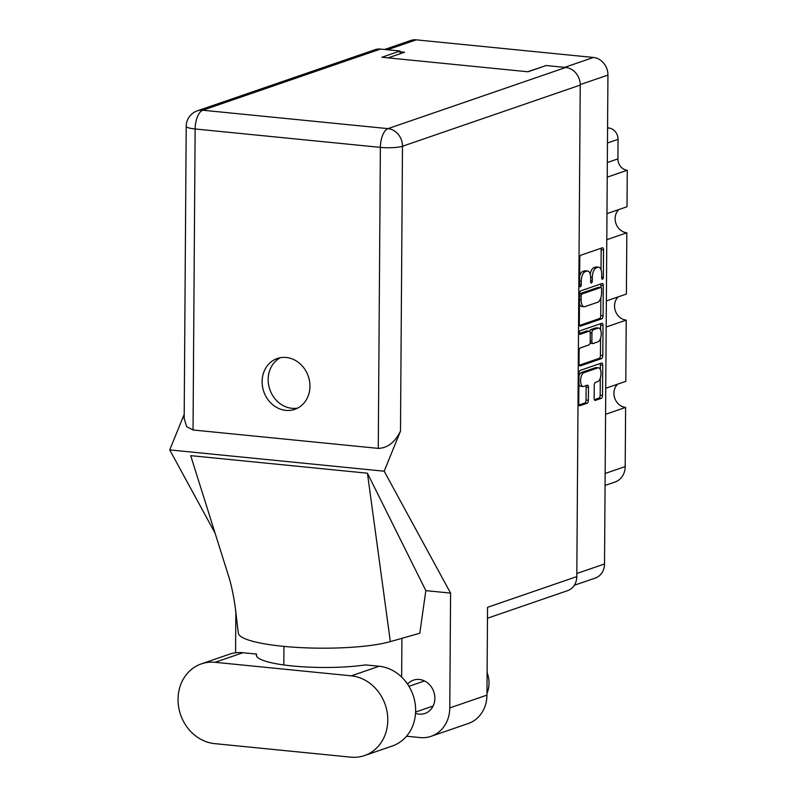 <?xml version="1.0" encoding="UTF-8"?>
<svg xmlns="http://www.w3.org/2000/svg" width="797" height="797" viewBox="0 0 797 797"><rect width="100%" height="100%" fill="white"/><g stroke="black" fill="none" stroke-linecap="round" stroke-linejoin="round"><path stroke-width="1.2" d="M594.851 400.363L595.319 400.413A2.6 1.166 95.7 0 1 595.08 400.443A2.6 1.166 95.7 0 1 594.144 398.261L594.233 385.349A2.6 1.166 95.7 0 1 595.439 382.381L597.79 381.574A6.954 3.118 95.7 0 0 600.998 374.331A6.954 3.118 95.7 0 0 598.527 367.806L596.166 367.576A6.954 3.118 95.7 0 0 595.528 367.656L581.441 372.498A6.954 3.118 95.7 0 0 578.951 375.915M581.441 372.498L583.803 372.737A6.954 3.118 95.7 0 0 580.575 380.667A6.954 3.118 95.7 0 0 583.065 386.495A6.954 3.118 95.7 0 0 583.703 386.415L587.299 385.18A2.6 1.166 95.7 0 1 587.538 385.15A2.6 1.166 95.7 0 1 588.465 387.332L588.375 400.253A2.6 1.166 95.7 0 1 587.17 403.212L579.927 405.713A2.6 1.166 95.7 0 1 579.688 405.743A2.6 1.166 95.7 0 1 578.752 403.561L578.961 373.375A2.6 1.166 95.7 0 1 580.166 370.406L601.566 363.043A2.6 1.166 95.7 0 1 601.805 363.014A2.6 1.166 95.7 0 1 602.731 365.195L602.522 395.382A2.6 1.166 95.7 0 1 601.317 398.351L595.319 400.413M579.25 332.827A1.823 0.817 95.7 0 0 579.897 334.351A1.823 0.817 95.7 0 0 580.067 334.332L589.103 331.223A2.6 1.166 95.7 0 1 589.342 331.193A2.6 1.166 95.7 0 1 590.268 333.375L590.208 341.943A2.6 1.166 95.7 0 1 589.003 344.912L580.326 347.9A2.6 1.166 95.7 0 0 579.12 350.869L579.03 363.781A2.6 1.166 95.7 0 0 579.957 365.962A2.6 1.166 95.7 0 0 580.206 365.933L601.596 358.57A2.6 1.166 95.7 0 0 602.801 355.601L603.01 325.415A2.6 1.166 95.7 0 0 602.084 323.243A2.6 1.166 95.7 0 0 601.845 323.273L580.086 330.755A1.823 0.817 95.7 0 0 579.25 332.827M598.527 367.806A6.954 3.118 95.7 0 0 597.88 367.885L583.803 372.737M580.475 326.152L601.874 318.79A2.6 1.166 95.7 0 0 603.08 315.821L603.289 285.645A2.6 1.166 95.7 0 0 602.353 283.463A2.6 1.166 95.7 0 0 602.114 283.493L580.724 290.855A2.6 1.166 95.7 0 0 579.519 293.824L579.309 324A2.6 1.166 95.7 0 0 580.236 326.182A2.6 1.166 95.7 0 0 580.475 326.152L580.007 326.112M384.612 49.474L410.764 40.478A16.428 14.386 71 0 1 416.223 39.85L593.446 57.464A16.428 14.386 71 0 1 607.942 75.067L604.524 563.977A16.428 14.386 71 0 1 595.259 578.064L574.318 585.267M601.705 274.188L601.685 277.705A1.823 0.817 95.7 0 0 602.333 279.229A1.823 0.817 95.7 0 0 603.349 277.137L603.538 249.959A2.6 1.166 95.7 0 0 602.612 247.777A2.6 1.166 95.7 0 0 602.363 247.807L580.973 255.17A2.6 1.166 95.7 0 0 579.768 258.138L579.578 285.316A1.823 0.817 95.7 0 0 580.226 286.84A1.823 0.817 95.7 0 0 581.242 284.738L581.262 281.221A8.319 3.736 95.7 0 1 585.128 271.727L586.911 271.119A8.319 3.736 95.7 0 1 587.678 271.02A8.319 3.736 95.7 0 1 590.657 277.994L590.627 281.51A1.823 0.817 95.7 0 0 591.284 283.035A1.823 0.817 95.7 0 0 592.291 280.942L592.32 277.426A8.319 3.736 95.7 0 1 596.176 267.922L597.959 267.314A8.319 3.736 95.7 0 1 598.726 267.214A8.319 3.736 95.7 0 1 601.705 274.188M605.75 388.249L625.794 381.355L626.223 320.105L606.178 326.999M606.975 213.636L627.02 206.742L627.269 170.259L607.224 177.153M606.368 300.937L626.402 294.043L626.831 232.804L606.796 239.698M544.441 66.121L527.644 71.74M388.129 57.882L404.557 52.223L400.054 51.775M607.573 127.879L608.699 127.988A10.6 9.275 71 0 1 618.054 139.345L617.914 158.892A10.6 9.275 -109 0 0 627.269 170.259M605.162 473.468L625.197 466.574L625.615 407.406L605.571 414.31M626.831 232.804A13.25 11.596 71 0 1 615.961 223.549A13.25 11.596 71 0 1 618.831 209.551M626.223 320.105A13.25 11.596 71 0 1 615.344 310.85A13.25 11.596 71 0 1 618.223 296.863M625.615 407.406A13.25 11.596 71 0 1 614.736 398.151A13.25 11.596 71 0 1 617.615 384.164M625.197 466.574A18.012 15.771 71 0 1 615.035 482.016L605.072 485.443M598.726 267.214L596.375 266.985A8.319 3.736 95.7 0 0 595.608 267.075L597.959 267.314M590.218 274.248A8.319 3.736 95.7 0 1 593.825 267.692L595.608 267.075M587.678 271.02L585.317 270.791A8.319 3.736 95.7 0 0 584.55 270.88L586.911 271.119M579.648 276.021A8.319 3.736 95.7 0 1 582.766 271.498L584.55 270.88M601.038 269.695L601.177 249.72A2.6 1.166 95.7 0 0 600.958 248.285M579.529 325.435L599.513 318.561A2.6 1.166 95.7 0 0 600.719 315.592L600.848 297.709M579.479 299.602L581.133 299.772A8.319 3.736 95.7 0 0 584.121 306.745A8.319 3.736 95.7 0 0 584.878 306.646L597.72 302.232A8.319 3.736 95.7 0 0 601.576 292.738L601.605 289.022A1.823 0.817 95.7 0 0 600.958 287.498L600.928 285.406A2.6 1.166 95.7 0 0 600.709 283.971M598.756 287.318A1.823 0.817 95.7 0 0 598.597 287.269L600.958 287.498A1.823 0.817 95.7 0 0 600.789 287.518L582.009 293.983A1.823 0.817 95.7 0 0 581.162 296.066L581.133 299.772M598.597 287.269A1.823 0.817 95.7 0 0 598.427 287.289L600.789 287.518M579.519 293.814A1.823 0.817 95.7 0 1 579.648 293.754L598.427 287.289M579.449 304.026A8.319 3.736 95.7 0 0 581.76 306.506L584.121 306.745M600.44 323.751A2.6 1.166 95.7 0 1 600.659 325.186L600.619 329.978M600.559 338.217L600.44 355.372L602.801 355.601M579.25 365.215L599.234 358.341A2.6 1.166 95.7 0 0 600.44 355.372M587.21 331.044A2.6 1.166 95.7 0 0 586.981 330.964A2.6 1.166 95.7 0 0 586.741 330.994L579.319 333.545M598.009 341.813A6.954 3.118 95.7 0 0 601.207 334.581A6.954 3.118 95.7 0 0 598.746 328.045A6.954 3.118 95.7 0 0 598.099 328.125L593.137 329.838A2.6 1.166 95.7 0 0 591.932 332.807L591.872 341.375A2.6 1.166 95.7 0 0 592.809 343.557A2.6 1.166 95.7 0 0 593.048 343.527L598.009 341.813M598.746 328.045L596.385 327.816A6.954 3.118 95.7 0 0 595.748 327.896L598.099 328.125M589.71 331.383A2.6 1.166 95.7 0 1 590.786 329.599L595.748 327.896M590.079 343.128A2.6 1.166 95.7 0 0 590.447 343.318A2.6 1.166 95.7 0 0 590.687 343.288M578.891 384.483A6.954 3.118 95.7 0 0 580.704 386.266L583.065 386.495M578.971 404.996L584.819 402.983A2.6 1.166 95.7 0 0 586.024 400.014L586.114 387.093A2.6 1.166 95.7 0 0 585.895 385.668M600.34 369.589L600.38 364.966A2.6 1.166 95.7 0 0 600.161 363.532M594.363 399.695L598.955 398.111A2.6 1.166 95.7 0 0 600.171 395.153L600.28 378.157M364.468 755.576L392.323 745.992A41.334 36.184 -109 0 0 415.018 702.775A41.334 36.184 -109 0 0 379.153 666.252L365.544 664.907A66.241 11.945 -179.6 0 1 294.77 666.182A66.241 11.945 -179.6 0 1 256.315 655.064A66.241 11.945 -179.6 0 1 256.554 654.068L242.936 652.723A41.334 36.184 -109 0 0 229.207 654.287L201.362 663.871A41.334 36.184 -109 0 0 178.04 699.308A41.334 36.184 -109 0 0 214.523 743.611L350.74 757.15A41.334 36.184 -109 0 0 364.468 755.576A41.334 36.184 -109 0 0 387.173 712.359A41.334 36.184 -109 0 0 351.308 675.836L215.09 662.307A41.334 36.184 -109 0 0 201.362 663.871M487.106 672.558A26.5 23.193 71 0 1 489.019 683.218A26.5 23.193 71 0 1 486.967 693.49M415.526 713.325A17.624 15.422 -109 0 0 424.931 713.454A17.624 15.422 -109 0 0 434.873 698.351A17.624 15.422 -109 0 0 413.464 680.14A17.624 15.422 -109 0 0 407.576 684.105M309.953 386.306A26.889 23.541 -109 0 0 277.286 358.501A26.889 23.541 -109 0 0 262.113 381.554A26.889 23.541 -109 0 0 294.78 409.359A26.889 23.541 -109 0 0 309.953 386.306M297.729 408.084A26.889 23.541 71 0 1 268.171 379.472A26.889 23.541 71 0 1 280.395 357.694M450.584 593.098L384.184 471.206L400.493 431.097C394.973 442.305 387.561 448.063 378.266 448.382L380.368 147.375L195.135 128.975A16.428 7.362 95.7 0 1 202.757 110.225A16.428 14.386 -109 0 0 197.297 110.853L375.038 49.693A16.428 14.386 71 0 1 380.498 49.065L202.757 110.225L387.99 128.636L565.731 67.476A16.428 14.386 71 0 1 580.236 85.08L576.799 576.6L487.565 607.304L486.947 695.133A33.115 28.991 71 0 1 468.267 723.517L431.097 736.308A33.115 28.991 -109 0 0 449.777 707.915L450.584 593.098L425.837 590.637L419.8 633.226L390.331 641.625A82.141 14.804 -179.6 0 1 298.686 647.503A82.141 14.804 -179.6 0 1 238.323 633.077L235.065 605.869C233.292 594.144 231.19 584.38 228.749 576.57L190.692 455.645L367.437 473.209L390.331 641.625M235.563 652.813L235.852 611.319M283.822 664.957L283.951 646.397M431.097 736.308A33.115 28.991 -109 0 1 420.089 737.574L406.53 736.219M401.917 638.327L401.648 677.042M425.837 590.637L367.437 473.209M384.184 471.206L169.731 449.897L184.207 414.301M215.09 533.183L169.731 449.897M400.044 53.778L400.064 51.008L380.498 49.065M576.799 576.6A16.428 14.386 71 0 1 567.534 590.677L487.485 618.223M565.731 67.476L546.174 65.533L528.012 71.78L381.902 57.254L400.064 51.008M378.266 448.382L193.033 429.981L186.687 426.674L184.177 418.485L186.209 126.275A16.428 2.959 0.4 0 0 195.135 128.975L193.033 429.981M256.554 654.068L256.534 656.07M607.942 75.067L580.226 84.602M576.819 573.511L604.524 563.977M564.655 67.366L593.446 57.464M416.223 39.85L387.442 49.753M607.573 128.377L608.699 127.988M618.054 139.345L607.463 142.992M607.334 162.538L617.914 158.892M593.825 267.692L596.176 267.922M590.647 277.256L592.32 277.426M590.637 280.773L592.291 280.942M582.766 271.498L585.128 271.727M579.608 281.062L581.262 281.221M579.588 284.579L581.242 284.738M601.177 249.72L603.538 249.959M601.685 276.967L603.349 277.137M599.513 318.561L601.874 318.79M600.928 285.406L603.289 285.645M600.719 315.592L603.08 315.821M579.648 293.754L582.009 293.983M579.509 295.896L581.162 296.066M600.659 325.186L603.01 325.415M599.234 358.341L601.596 358.57M586.741 330.994L589.103 331.223M590.786 329.599L593.137 329.838M590.218 332.638L591.932 332.807M590.218 341.206L591.872 341.375M595.528 367.656L597.88 367.885M586.114 387.093L588.465 387.332M586.024 400.014L588.375 400.253M584.819 402.983L587.17 403.212M600.38 364.966L602.731 365.195M600.171 395.153L602.522 395.382M598.955 398.111L601.317 398.351M242.936 652.723L215.09 662.307M449.777 707.915L486.947 695.133M580.236 85.08L402.485 146.25L400.493 431.097M380.368 147.375A16.428 2.959 0.4 0 0 402.485 146.25A16.428 14.386 71 0 0 387.99 128.636A16.428 7.362 95.7 0 0 380.368 147.375M379.153 666.252L351.308 675.836M586.981 330.964L589.342 331.193M590.447 343.318L592.809 343.557M415.596 712.05L433.13 706.012M197.297 110.853A16.428 16.428 0 0 0 186.209 126.275M408.981 686.307L424.502 680.957"/></g></svg>
